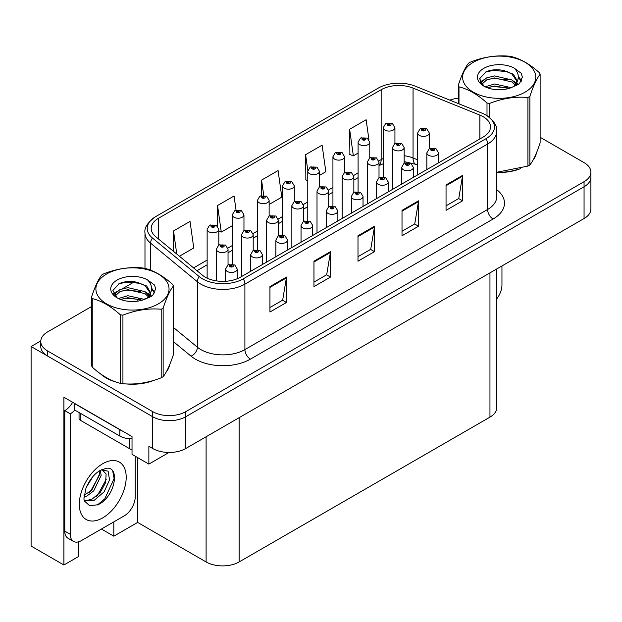 <?xml version="1.0" encoding="UTF-8"?>
<svg xmlns="http://www.w3.org/2000/svg" width="622" height="622" viewBox="0 0 622 622"><rect width="100%" height="100%" fill="white"/><g stroke="black" fill="none" stroke-linecap="round" stroke-linejoin="round"><path stroke-width="0.93" d="M78.59 541.832L78.59 556.511L63.903 564.994L63.903 397.24L132.027 436.574L132.027 454.363L148.868 464.09L148.868 446.293L152.724 448.516A23.348 13.482 0 0 0 185.737 448.516L584.058 218.547A23.348 13.482 0 0 0 590.9 209.015L590.9 177.247A23.348 13.482 0 0 1 584.058 186.779A23.348 13.482 0 0 0 590.9 177.247L590.9 172.162A23.348 13.482 0 0 0 584.058 162.63L540.129 137.268M168.997 452.466L148.868 464.09M91.543 306.553L47.606 331.915A23.348 13.482 0 0 0 40.772 341.447A23.348 13.482 0 0 0 47.606 350.979L152.724 411.663A23.348 13.482 0 0 0 185.737 411.663L185.737 416.748L584.058 186.779L185.737 416.748A23.348 13.482 0 0 1 152.724 416.748A23.348 13.482 0 0 0 185.737 416.748L185.737 448.516M63.903 564.994L31.1 546.062L31.1 346.524L152.724 416.748L47.606 356.056A23.348 13.482 0 0 1 40.772 346.524L40.772 341.447M40.788 340.934L31.1 346.524M496.791 268.929L496.791 407.597A23.348 13.482 180 0 1 489.957 417.129L239.12 561.946A23.348 13.482 180 0 1 206.1 561.946L137.641 522.426L137.641 457.605M137.641 522.426L113.81 536.18L113.81 521.881M101.433 529.034L113.81 536.18M100.507 373.83A37.359 21.568 0 0 0 106.051 377.919A37.359 21.568 0 0 0 116.019 382.032M483.185 116.718A24.903 14.376 180 0 1 490.486 126.88A24.903 14.376 180 0 1 483.185 137.05L240.496 277.163A24.903 14.376 180 0 1 202.484 275.251L155.71 236.679A24.903 14.376 180 0 1 151.2 228.429A24.903 14.376 180 0 1 158.501 218.26L381.162 89.708A24.903 14.376 180 0 1 413.055 88.099L479.865 115.109A24.903 14.376 180 0 1 483.185 116.718M486.015 115.086A28.907 16.685 0 0 0 482.159 113.212L415.348 86.201A28.907 16.685 0 0 0 378.332 88.075L155.671 216.627A28.907 16.685 0 0 0 155.275 216.86A28.907 16.685 0 0 0 152.429 238.001L199.211 276.572A28.907 16.685 0 0 0 243.326 278.804L486.015 138.683A28.907 16.685 0 0 0 486.412 115.319A28.907 16.685 0 0 0 486.015 115.086M269.94 286.602L269.94 312.026L286.447 302.494L286.447 277.07L269.94 286.602M269.94 307.509L282.652 300.169L286.384 277.917A6.228 3.592 -120 0 0 286.447 277.07M282.543 300.239L286.447 302.494M313.962 261.186L313.962 286.602L330.476 277.07L330.476 251.653L313.962 261.186M313.962 282.093L326.682 274.753L330.406 252.501A6.228 3.592 -120 0 0 330.476 251.653M326.566 274.815L330.476 277.07M446.044 184.936L446.044 210.353L462.55 200.82L462.55 175.404L446.044 184.936M446.044 205.843L458.756 198.496L462.48 176.244A6.228 3.592 -120 0 0 462.55 175.404M458.647 198.566L462.55 200.82M402.014 210.353L402.014 235.769L418.528 226.237L418.528 200.82L402.014 210.353M402.014 231.26L414.734 223.92L418.458 201.66A6.228 3.592 -120 0 0 418.528 200.82M414.617 223.982L418.528 226.237M357.992 235.769L357.992 261.186L374.498 251.653L374.498 226.237L357.992 235.769M357.992 256.676L370.704 249.336L374.436 227.084A6.228 3.592 -120 0 0 374.498 226.237M370.595 249.399L374.498 251.653M496.706 172.457A37.359 21.568 0 0 0 520.49 168.655M533.108 159.994A37.359 21.568 0 0 0 536.366 153.144M126.087 383.922A37.359 21.568 0 0 0 153.758 380.392M166.369 371.723A37.359 21.568 0 0 0 169.627 364.873M185.737 411.663L584.058 181.694A23.348 13.482 0 0 0 590.9 172.162M458.274 98.214A23.348 13.482 0 0 0 449.815 100.134M134.469 281.766L122.612 288.608M179.431 256.241L193.761 247.968L190.029 221.409L173.522 230.941L173.522 251.366M319.451 175.396L325.835 171.711L322.11 145.151L305.596 154.684L305.868 179.952M368.916 139.569L366.133 119.735L349.626 129.267L349.891 154.528M236.049 210.158L234.059 195.992L217.552 205.524L217.552 226.221M269.132 204.451L281.813 197.127L278.081 170.568L261.574 180.1L261.574 195.526M261.574 180.1L263.712 195.331M307.773 180.66L305.596 179.851M305.596 154.684L307.828 170.576M349.626 129.267L353.35 155.827L358.093 153.09M369.771 146.349L369.771 145.641M353.35 155.827L349.626 154.435M217.552 205.524L221.276 232.076L232.294 225.716M221.276 232.076L218.804 231.159M173.522 230.941L176.765 254.04M394.931 143.418L394.931 127.704A5.839 3.367 180 0 1 391.331 130.814A5.839 3.367 180 0 1 384.964 130.084A5.839 3.367 180 0 1 383.261 127.704L385.586 123.654A3.887 2.34 57.8 0 1 387.661 123.77A1.944 1.12 0 0 0 387.716 125.317A1.944 1.12 0 0 0 390.468 125.317A1.944 1.12 0 0 0 390.468 123.731A1.944 1.12 0 0 0 387.778 123.7L388.571 124.198A0.777 0.451 180 0 1 389.395 124.944A0.777 0.451 180 0 1 388.517 124.221L387.661 123.77M388.571 124.859L388.571 124.198M387.778 123.7A3.887 2.146 -117.9 0 0 385.959 123.436A3.887 2.146 -117.9 0 0 385.788 123.545M388.517 124.828L388.517 124.221M429.328 148.728L429.328 133.007A5.839 3.367 180 0 1 425.72 136.125A5.839 3.367 180 0 1 419.36 135.394A5.839 3.367 180 0 1 417.65 133.007L419.982 128.956A3.887 2.34 57.8 0 1 422.058 129.073A1.944 1.12 0 0 0 422.113 130.628A1.944 1.12 0 0 0 424.865 130.628A1.944 1.12 0 0 0 424.865 129.034A1.944 1.12 0 0 0 422.175 129.003L422.96 129.5A0.777 0.451 180 0 1 423.784 130.247A0.777 0.451 180 0 1 422.937 130.154L422.058 129.073M422.96 130.161L422.96 129.5M422.175 129.003A3.887 2.146 -117.9 0 0 420.355 128.738A3.887 2.146 -117.9 0 0 420.184 128.855M422.937 130.154A0.777 0.451 180 0 1 422.913 129.531M438.518 162.84L438.518 152.864A5.839 3.367 180 0 1 434.91 155.982A5.839 3.367 180 0 1 428.55 155.251A5.839 3.367 180 0 1 426.84 152.864L429.172 148.814A3.887 2.34 57.8 0 1 431.248 148.93A1.944 1.12 0 0 0 431.303 150.485A1.944 1.12 0 0 0 434.055 150.485A1.944 1.12 0 0 0 434.055 148.899A1.944 1.12 0 0 0 431.365 148.86L432.15 149.358A0.777 0.451 180 0 1 432.974 150.104A0.777 0.451 180 0 1 432.127 150.011L432.15 149.358M431.365 148.86A3.887 2.146 -117.9 0 0 429.545 148.596A3.887 2.146 -117.9 0 0 429.374 148.712M432.103 149.995L431.248 148.93M432.127 150.011A0.777 0.451 180 0 1 432.103 149.389M501.954 265.952L501.954 285.086A15.566 8.988 -60 0 1 496.791 298.824M369.771 157.949L369.771 142.228A5.839 3.367 180 0 1 366.164 145.346A5.839 3.367 180 0 1 359.804 144.615A5.839 3.367 180 0 1 358.093 142.228L360.426 138.177A3.887 2.34 57.8 0 1 362.502 138.294A1.944 1.12 0 0 0 362.556 139.849A1.944 1.12 0 0 0 365.308 139.849A1.944 1.12 0 0 0 365.308 138.255A1.944 1.12 0 0 0 362.618 138.224L363.411 138.722A0.777 0.451 180 0 1 364.228 139.468A0.777 0.451 180 0 1 363.38 139.367L362.502 138.294M363.411 139.382L363.411 138.722M362.618 138.224A3.887 2.146 -117.9 0 0 360.799 137.96A3.887 2.146 -117.9 0 0 360.628 138.068M363.38 139.367A0.777 0.451 180 0 1 363.357 138.753M344.611 172.473L344.611 156.76A5.839 3.367 180 0 1 341.004 159.87A5.839 3.367 180 0 1 334.644 159.139A5.839 3.367 180 0 1 332.933 156.76L335.266 152.701A3.887 2.34 57.8 0 1 337.342 152.818A1.944 1.12 0 0 0 337.396 154.373A1.944 1.12 0 0 0 340.148 154.373A1.944 1.12 0 0 0 340.148 152.787A1.944 1.12 0 0 0 337.458 152.748L338.244 153.245A0.777 0.451 180 0 1 339.068 153.992A0.777 0.451 180 0 1 338.197 153.276L337.342 152.818M338.244 153.906L338.244 153.245M337.458 152.748A3.887 2.146 -117.9 0 0 335.639 152.491A3.887 2.146 -117.9 0 0 335.468 152.6M338.197 153.883L338.197 153.276M319.451 186.997L319.451 171.283A5.839 3.367 180 0 1 315.844 174.393A5.839 3.367 180 0 1 309.484 173.662A5.839 3.367 180 0 1 307.773 171.283L310.106 167.232A3.887 2.34 57.8 0 1 312.174 167.349A1.944 1.12 0 0 0 312.236 168.896A1.944 1.12 0 0 0 314.989 168.896A1.944 1.12 0 0 0 314.989 167.31A1.944 1.12 0 0 0 312.298 167.279L313.084 167.777A0.777 0.451 180 0 1 313.908 168.523A0.777 0.451 180 0 1 313.037 167.8L312.174 167.349M313.084 168.438L313.084 167.777M312.298 167.279A3.887 2.146 -117.9 0 0 310.479 167.015A3.887 2.146 -117.9 0 0 310.308 167.124M313.037 168.406L313.037 167.8M294.292 201.528L294.292 185.807A5.839 3.367 180 0 1 290.684 188.925A5.839 3.367 180 0 1 284.324 188.194A5.839 3.367 180 0 1 282.613 185.807L284.946 181.756A3.887 2.34 57.8 0 1 287.014 181.873A1.944 1.12 0 0 0 287.076 183.428A1.944 1.12 0 0 0 289.829 183.428A1.944 1.12 0 0 0 289.829 181.834A1.944 1.12 0 0 0 287.139 181.803L287.924 182.3A0.777 0.451 180 0 1 288.748 183.047A0.777 0.451 180 0 1 287.9 182.946L287.924 182.3M287.139 181.803A3.887 2.146 -117.9 0 0 285.319 181.538A3.887 2.146 -117.9 0 0 285.148 181.655M287.877 182.938L287.014 181.873M287.9 182.946A0.777 0.451 180 0 1 287.877 182.332M404.168 163.259L404.168 147.538A5.839 3.367 180 0 1 400.56 150.648A5.839 3.367 180 0 1 394.2 149.918A5.839 3.367 180 0 1 392.49 147.538L394.822 143.488A3.887 2.34 57.8 0 1 396.89 143.596A1.944 1.12 0 0 0 396.953 145.151A1.944 1.12 0 0 0 399.705 145.151A1.944 1.12 0 0 0 399.705 143.565A1.944 1.12 0 0 0 397.015 143.526L397.8 144.024A0.777 0.451 180 0 1 398.624 144.77A0.777 0.451 180 0 1 397.753 144.055L396.89 143.596M397.8 144.693L397.8 144.024M397.015 143.526A3.887 2.146 -117.9 0 0 395.195 143.27A3.887 2.146 -117.9 0 0 395.024 143.379M397.753 144.662L397.753 144.055M379.008 177.783L379.008 162.062A5.839 3.367 180 0 1 375.4 165.172A5.839 3.367 180 0 1 369.04 164.441A5.839 3.367 180 0 1 367.33 162.062L369.662 158.011A3.887 2.34 57.8 0 1 371.731 158.128A1.944 1.12 0 0 0 371.793 159.675A1.944 1.12 0 0 0 374.545 159.675A1.944 1.12 0 0 0 374.545 158.089A1.944 1.12 0 0 0 371.855 158.058L372.64 158.556A0.777 0.451 180 0 1 373.464 159.302A0.777 0.451 180 0 1 372.594 158.579L371.731 158.128M372.64 159.216L372.64 158.556M371.855 158.058A3.887 2.146 -117.9 0 0 370.036 157.794A3.887 2.146 -117.9 0 0 369.865 157.902M372.594 159.185L372.594 158.579M353.848 192.307L353.848 176.586A5.839 3.367 180 0 1 350.24 179.704A5.839 3.367 180 0 1 343.88 178.973A5.839 3.367 180 0 1 342.17 176.586L344.495 172.535A3.887 2.34 57.8 0 1 346.571 172.652A1.944 1.12 0 0 0 346.633 174.207A1.944 1.12 0 0 0 349.385 174.207A1.944 1.12 0 0 0 349.385 172.621A1.944 1.12 0 0 0 346.695 172.582L347.48 173.079A0.777 0.451 180 0 1 348.304 173.826A0.777 0.451 180 0 1 347.457 173.732L347.48 173.079M346.695 172.582A3.887 2.146 -117.9 0 0 344.876 172.317A3.887 2.146 -117.9 0 0 344.705 172.434M347.434 173.717L346.571 172.652M347.457 173.732A0.777 0.451 180 0 1 347.434 173.11M328.68 206.838L328.68 191.117A5.839 3.367 180 0 1 325.081 194.227A5.839 3.367 180 0 1 318.721 193.496A5.839 3.367 180 0 1 317.01 191.117L319.335 187.066A3.887 2.34 57.8 0 1 321.411 187.175A1.944 1.12 0 0 0 321.473 188.73A1.944 1.12 0 0 0 324.225 188.73A1.944 1.12 0 0 0 324.225 187.144A1.944 1.12 0 0 0 321.535 187.105L322.32 187.603A0.777 0.451 180 0 1 323.145 188.349A0.777 0.451 180 0 1 322.297 188.256L322.32 187.603M321.535 187.105A3.887 2.146 -117.9 0 0 319.716 186.849A3.887 2.146 -117.9 0 0 319.545 186.958M322.274 188.241L321.411 187.175M322.297 188.256A0.777 0.451 180 0 1 322.274 187.634M413.358 177.371L413.358 167.396A5.839 3.367 180 0 1 409.75 170.506A5.839 3.367 180 0 1 403.39 169.775A5.839 3.367 180 0 1 401.68 167.396L404.012 163.345A3.887 2.34 57.8 0 1 406.08 163.454A1.944 1.12 0 0 0 406.143 165.009A1.944 1.12 0 0 0 408.895 165.009A1.944 1.12 0 0 0 408.895 163.423A1.944 1.12 0 0 0 406.205 163.392L406.99 163.881A0.777 0.451 180 0 1 407.814 164.628A0.777 0.451 180 0 1 406.943 163.913L406.08 163.454M406.99 164.55L406.99 163.881M406.205 163.392A3.887 2.146 -117.9 0 0 404.386 163.127A3.887 2.146 -117.9 0 0 404.214 163.236M406.943 164.519L406.943 163.913M388.198 191.895L388.198 181.919A5.839 3.367 180 0 1 384.59 185.029A5.839 3.367 180 0 1 378.23 184.306A5.839 3.367 180 0 1 376.52 181.919L378.852 177.869A3.887 2.34 57.8 0 1 380.921 177.985A1.944 1.12 0 0 0 380.983 179.54A1.944 1.12 0 0 0 383.735 179.54A1.944 1.12 0 0 0 383.735 177.946A1.944 1.12 0 0 0 381.045 177.915L381.83 178.413A0.777 0.451 180 0 1 382.654 179.159A0.777 0.451 180 0 1 381.807 179.058L380.921 177.985M381.83 179.074L381.83 178.413M381.045 177.915A3.887 2.146 -117.9 0 0 379.226 177.651A3.887 2.146 -117.9 0 0 379.055 177.76M381.807 179.058A0.777 0.451 180 0 1 381.784 178.436M363.038 206.418L363.038 196.443A5.839 3.367 180 0 1 359.43 199.561A5.839 3.367 180 0 1 353.071 198.83A5.839 3.367 180 0 1 351.36 196.443L353.693 192.392A3.887 2.34 57.8 0 1 355.761 192.509A1.944 1.12 0 0 0 355.823 194.064A1.944 1.12 0 0 0 358.575 194.064A1.944 1.12 0 0 0 358.575 192.478A1.944 1.12 0 0 0 355.885 192.439L356.67 192.937A0.777 0.451 180 0 1 357.495 193.683A0.777 0.451 180 0 1 356.624 192.968L355.761 192.509M356.67 193.597L356.67 192.937M355.885 192.439A3.887 2.146 -117.9 0 0 354.066 192.175A3.887 2.146 -117.9 0 0 353.895 192.291M356.624 193.574L356.624 192.968M337.87 220.95L337.87 210.975A5.839 3.367 180 0 1 334.271 214.085A5.839 3.367 180 0 1 327.911 213.354A5.839 3.367 180 0 1 326.2 210.975L328.525 206.924A3.887 2.34 57.8 0 1 330.601 207.033A1.944 1.12 0 0 0 330.663 208.588A1.944 1.12 0 0 0 333.415 208.588A1.944 1.12 0 0 0 333.415 207.002A1.944 1.12 0 0 0 330.725 206.97L331.51 207.46A0.777 0.451 180 0 1 332.335 208.207A0.777 0.451 180 0 1 331.464 207.491L330.601 207.033M331.51 208.129L331.51 207.46M330.725 206.97A3.887 2.146 -117.9 0 0 328.906 206.706A3.887 2.146 -117.9 0 0 328.735 206.815M331.464 208.098L331.464 207.491M535.076 156.099A36.97 21.342 180 0 1 534.671 156.946M516.781 169.713A36.97 21.342 180 0 1 497.934 172.271M473.334 62.293A36.581 21.117 -0 0 0 473.334 92.157A36.581 21.117 -0 0 0 525.069 92.157A36.581 21.117 -0 0 0 525.069 62.293A36.581 21.117 -0 0 0 473.334 62.293M496.706 172.271L527.93 166.082A42.024 24.266 -0 0 0 528.918 165.522A42.024 24.266 -0 0 0 529.874 164.954C533.279 160.694 536.7 153.331 540.129 142.858L540.129 74.282A42.024 24.266 -0 0 0 539.422 72.743C530.053 64.268 520.715 58.872 511.401 56.571A42.024 24.266 -0 0 0 508.742 56.159C495.936 55.063 483.177 57.037 470.473 62.083A42.024 24.266 -0 0 0 469.486 62.635A42.024 24.266 -0 0 0 468.529 63.203C465.093 67.526 461.679 74.889 458.274 85.3A42.024 24.266 -0 0 0 458.989 86.839L458.989 103.843M487.003 115.676L487.003 103.011C477.642 94.528 468.304 89.133 458.989 86.839M487.003 103.011A42.024 24.266 -0 0 0 489.662 103.423L489.662 117.597M527.93 166.082L527.93 97.499C515.226 96.387 502.467 98.362 489.662 103.423M527.93 97.499A42.024 24.266 -0 0 0 528.918 96.946A42.024 24.266 -0 0 0 529.874 96.379L529.874 164.954M511.307 87.679L494.599 83.986L485.121 86.785M508.975 88.441L494.599 86.007L487.251 87.71M516.54 85.595L516.377 85.167M515.879 84.149L511.782 79.919L494.599 75.915L486.622 77.906L482.019 81.832L481.412 83.97M515.226 85.152L511.782 81.941L494.599 77.937L486.622 79.919L481.778 84.367M513.655 86.901L516.392 83.107L516.991 80.448L513.414 74.275L503.649 70.504C496.994 69.151 491.077 69.617 485.883 71.911L479.624 78.745L483.83 86.061M516.058 85.844L516.991 82.05M516.936 81.249L511.782 73.87L504.115 70.597M483.823 68.342A21.747 12.557 -0 0 0 483.823 86.1A21.747 12.557 -0 0 0 511.012 87.764L519.487 83.651L522.348 77.221L521.368 73.388L514.238 68.156A21.747 12.557 -0 0 0 483.823 68.342M514.238 68.156C518.771 72.758 519.487 77.742 516.392 83.107M458.274 103.555L458.274 85.3M540.129 74.282C536.724 78.543 533.311 85.906 529.874 96.379M507.381 87.764L493.215 86.551L487.578 87.578M517.729 84.903L516.734 84.102M516.136 83.667L515.125 83.006M507.381 79.694L493.215 78.481L487.578 79.507M482.128 81.638L480.464 82.664M521.267 81.249L518.282 77.33M507.435 71.639L493.215 70.41L485.627 72.035M522.34 77.423L521.368 73.388M518.375 84.475L516.913 83.231M516.478 82.905L512.994 80.813M483.496 79.943L480.091 81.925M521.516 80.767L518.282 76.312M168.337 367.827A36.97 21.342 180 0 1 167.94 368.675M150.05 381.442A36.97 21.342 180 0 1 131.203 383.999M111.416 380.213A36.97 21.342 180 0 1 106.331 377.756A36.97 21.342 180 0 1 102.972 375.532M79.048 412.526L79.048 418.59A3.887 2.247 0 0 0 80.191 420.177L129.718 448.773A3.887 2.247 0 0 0 132.027 449.418M98.035 504.691L89.762 505.849L84.265 500.865L83.9 498.906L85.945 488.254C88.86 481.288 92.686 475.954 97.405 472.261L100.049 470.489L106.113 468.343C120.606 465.769 115.132 497.203 98.035 504.691M102.125 469.742L106.129 474.034L105.577 482.703L100.313 492.336L92.18 499.046L87.041 500.43L84.048 500.072M84.133 500.469L94.078 500.415L104.185 491.761L109.542 479.834L108.104 471.165L101.386 469.944L99.986 470.551M86.372 487.205L93.067 476.413M83.892 497.102L86.94 496.014L93.743 490.836L101.129 475.48L100.43 470.333M84.032 495.509L91.994 489.825L99.38 474.469L99.209 471.002M135.223 456.206L135.223 496.815A15.566 8.988 -60 0 1 124.213 515.879L81.288 540.658A15.566 8.988 -60 0 1 73.505 541.428L68 538.255A15.566 8.988 -60 0 1 64.781 531.126L64.781 410.644A15.566 8.988 120 0 0 72.642 402.286M74.811 410.085A15.566 8.988 -60 0 1 70.286 413.824L64.781 410.644M73.505 541.428A15.566 8.988 -60 0 1 70.286 534.306L70.286 413.824M121.873 430.712A15.566 8.988 180 0 1 119.813 429.709L74.687 403.655A15.566 8.988 0 0 0 74.865 403.569M119.813 429.709L119.813 436.061A15.566 8.988 0 0 0 132.027 438.666M74.687 403.655L74.687 410.007L119.813 436.061M89.257 492.406L90.828 490.75L99.263 475.558M96.192 496.496L97.817 494.785L106.37 479.15M97.429 504.963L104.807 498.821L114.083 478.59L112.761 471.266M106.603 274.022A36.581 21.117 -0 0 0 106.603 303.886A36.581 21.117 -0 0 0 158.33 303.886A36.581 21.117 -0 0 0 158.33 274.022A36.581 21.117 -0 0 0 106.603 274.022M102.754 274.364A42.024 24.266 -0 0 0 101.79 274.94C98.362 279.255 94.941 286.618 91.543 297.028A42.024 24.266 -0 0 0 92.25 298.568L92.25 367.143C101.565 375.602 110.903 380.991 120.264 383.315A42.024 24.266 -0 0 0 122.931 383.727C135.635 384.839 148.386 382.864 161.199 377.811A42.024 24.266 -0 0 0 162.186 377.259A42.024 24.266 -0 0 0 163.143 376.683C166.548 372.43 169.969 365.06 173.398 354.594L173.398 286.011A42.024 24.266 -0 0 0 172.683 284.479C163.322 275.997 153.984 270.601 144.669 268.307A42.024 24.266 -0 0 0 142.01 267.895C129.205 266.799 116.446 268.774 103.742 273.812A42.024 24.266 -0 0 0 102.754 274.364M120.264 383.315L120.264 314.74C110.903 306.257 101.565 300.869 92.25 298.568M120.264 314.74A42.024 24.266 -0 0 0 122.931 315.152L122.931 383.727M161.199 377.811L161.199 309.235C148.495 308.123 135.736 310.098 122.931 315.152M161.199 309.235A42.024 24.266 -0 0 0 162.186 308.683A42.024 24.266 -0 0 0 163.143 308.108L163.143 376.683M91.543 297.028L91.543 365.612A42.024 24.266 -0 0 0 92.25 367.143M144.576 299.415L127.868 295.714L118.382 298.521M142.244 300.169L127.868 297.736L120.512 299.439M149.801 297.324L149.638 296.896M149.148 295.878L145.05 291.648L127.868 287.644L119.89 289.634L115.288 293.568L114.681 295.707M148.487 296.888L145.05 293.67L127.868 289.665L119.89 291.648L115.047 296.095M146.924 298.63L149.653 294.844L150.26 292.185L146.683 286.003L136.918 282.24C130.262 280.88 124.338 281.354 119.152 283.648L112.893 290.474L117.099 297.79M149.319 297.573L150.26 293.786M150.205 292.978L145.05 285.599L137.384 282.326M117.091 280.079A21.747 12.557 -0 0 0 117.091 297.829A21.747 12.557 -0 0 0 144.273 299.501L152.755 295.388L155.609 288.958L154.637 285.117L147.507 279.884A21.747 12.557 -0 0 0 117.091 280.079M147.507 279.884C152.04 284.495 152.755 289.479 149.653 294.836M173.398 286.011C169.993 290.272 166.579 297.635 163.143 308.108M140.65 299.493L126.476 298.28L120.839 299.306M150.998 296.632L150.003 295.831M149.404 295.396L148.394 294.735M140.65 291.423L126.476 290.21L120.839 291.236M115.389 293.366L113.733 294.393M154.536 292.978L151.55 289.059M140.704 283.368L126.476 282.139L118.895 283.764M155.609 289.152L154.637 285.117M151.644 296.212L150.182 294.96M149.746 294.634L146.263 292.55M116.765 291.679L113.36 293.654M154.777 292.503L151.55 288.048M269.132 216.052L269.132 200.338A5.839 3.367 180 0 1 265.524 203.448A5.839 3.367 180 0 1 259.164 202.718A5.839 3.367 180 0 1 257.454 200.338L259.778 196.288A3.887 2.34 57.8 0 1 261.854 196.396A1.944 1.12 0 0 0 261.916 197.951A1.944 1.12 0 0 0 264.669 197.951A1.944 1.12 0 0 0 264.669 196.365A1.944 1.12 0 0 0 261.979 196.327L262.764 196.824A0.777 0.451 180 0 1 263.588 197.571A0.777 0.451 180 0 1 262.741 197.477L262.764 196.824M261.979 196.327A3.887 2.146 -117.9 0 0 260.159 196.07A3.887 2.146 -117.9 0 0 259.988 196.179M262.717 197.462L261.854 196.396M262.741 197.477A0.777 0.451 180 0 1 262.717 196.855M243.964 230.575L243.964 214.862A5.839 3.367 180 0 1 240.364 217.972A5.839 3.367 180 0 1 234.004 217.241A5.839 3.367 180 0 1 232.294 214.862L234.618 210.811A3.887 2.34 57.8 0 1 236.694 210.928A1.944 1.12 0 0 0 236.757 212.475A1.944 1.12 0 0 0 239.509 212.475A1.944 1.12 0 0 0 239.509 210.889A1.944 1.12 0 0 0 236.819 210.858L237.604 211.356A0.777 0.451 180 0 1 238.428 212.102A0.777 0.451 180 0 1 237.581 212.001L236.694 210.928M237.604 212.016L237.604 211.356M236.819 210.858A3.887 2.146 -117.9 0 0 234.999 210.594A3.887 2.146 -117.9 0 0 234.828 210.702M237.581 212.001A0.777 0.451 180 0 1 237.557 211.379M218.804 245.107L218.804 229.386A5.839 3.367 180 0 1 215.204 232.504A5.839 3.367 180 0 1 208.844 231.773A5.839 3.367 180 0 1 207.134 229.386L209.458 225.335A3.887 2.34 57.8 0 1 211.534 225.452A1.944 1.12 0 0 0 211.597 227.007A1.944 1.12 0 0 0 214.349 227.007A1.944 1.12 0 0 0 214.349 225.413A1.944 1.12 0 0 0 211.659 225.382L212.444 225.879A0.777 0.451 180 0 1 213.268 226.626A0.777 0.451 180 0 1 212.421 226.525L211.534 225.452M212.444 226.54L212.444 225.879M211.659 225.382A3.887 2.146 -117.9 0 0 209.832 225.117A3.887 2.146 -117.9 0 0 209.661 225.234M212.421 226.525A0.777 0.451 180 0 1 212.397 225.91M303.52 221.362L303.52 205.641A5.839 3.367 180 0 1 299.921 208.751A5.839 3.367 180 0 1 293.561 208.02A5.839 3.367 180 0 1 291.85 205.641L294.175 201.59A3.887 2.34 57.8 0 1 296.251 201.707A1.944 1.12 0 0 0 296.313 203.262A1.944 1.12 0 0 0 299.065 203.262A1.944 1.12 0 0 0 299.065 201.668A1.944 1.12 0 0 0 296.375 201.637L297.16 202.134A0.777 0.451 180 0 1 297.985 202.881A0.777 0.451 180 0 1 297.137 202.78L296.251 201.707M297.16 202.795L297.16 202.134M296.375 201.637A3.887 2.146 -117.9 0 0 294.548 201.373A3.887 2.146 -117.9 0 0 294.377 201.481M297.137 202.78A0.777 0.451 180 0 1 297.114 202.158M278.361 235.886L278.361 220.165A5.839 3.367 180 0 1 274.761 223.282A5.839 3.367 180 0 1 268.401 222.552A5.839 3.367 180 0 1 266.69 220.165L269.015 216.114A3.887 2.34 57.8 0 1 271.091 216.231A1.944 1.12 0 0 0 271.153 217.786A1.944 1.12 0 0 0 273.898 217.786A1.944 1.12 0 0 0 273.898 216.199A1.944 1.12 0 0 0 271.208 216.161L272.001 216.658A0.777 0.451 180 0 1 272.825 217.405A0.777 0.451 180 0 1 271.977 217.311L271.091 216.231M272.001 217.319L272.001 216.658M271.208 216.161A3.887 2.146 -117.9 0 0 269.388 215.896A3.887 2.146 -117.9 0 0 269.217 216.013M271.977 217.311A0.777 0.451 180 0 1 271.954 216.689M253.201 250.417L253.201 234.696A5.839 3.367 180 0 1 249.601 237.806A5.839 3.367 180 0 1 243.241 237.075A5.839 3.367 180 0 1 241.53 234.696L243.855 230.645A3.887 2.34 57.8 0 1 245.931 230.754A1.944 1.12 0 0 0 245.985 232.309A1.944 1.12 0 0 0 248.738 232.309A1.944 1.12 0 0 0 248.738 230.723A1.944 1.12 0 0 0 246.048 230.692L246.841 231.182A0.777 0.451 180 0 1 247.665 231.928A0.777 0.451 180 0 1 246.794 231.213L245.931 230.754M246.841 231.85L246.841 231.182M246.048 230.692A3.887 2.146 -117.9 0 0 244.228 230.428A3.887 2.146 -117.9 0 0 244.057 230.537M246.794 231.819L246.794 231.213M228.041 264.941L228.041 249.22A5.839 3.367 180 0 1 224.441 252.33A5.839 3.367 180 0 1 218.073 251.607A5.839 3.367 180 0 1 216.37 249.22L218.695 245.169A3.887 2.34 57.8 0 1 220.771 245.286A1.944 1.12 0 0 0 220.826 246.841A1.944 1.12 0 0 0 223.578 246.841A1.944 1.12 0 0 0 223.578 245.247A1.944 1.12 0 0 0 220.888 245.216L221.681 245.713A0.777 0.451 180 0 1 222.505 246.46A0.777 0.451 180 0 1 221.634 245.737L220.771 245.286M221.681 246.374L221.681 245.713M220.888 245.216A3.887 2.146 -117.9 0 0 219.068 244.951A3.887 2.146 -117.9 0 0 218.897 245.06M221.634 246.343L221.634 245.737M312.71 235.474L312.71 225.498A5.839 3.367 180 0 1 309.111 228.616A5.839 3.367 180 0 1 302.751 227.885A5.839 3.367 180 0 1 301.04 225.498L303.365 221.448A3.887 2.34 57.8 0 1 305.441 221.564A1.944 1.12 0 0 0 305.503 223.119A1.944 1.12 0 0 0 308.255 223.119A1.944 1.12 0 0 0 308.255 221.525A1.944 1.12 0 0 0 305.565 221.494L306.351 221.992A0.777 0.451 180 0 1 307.175 222.738A0.777 0.451 180 0 1 306.327 222.637L306.351 221.992M305.565 221.494A3.887 2.146 -117.9 0 0 303.746 221.23A3.887 2.146 -117.9 0 0 303.567 221.339M306.304 222.622L305.441 221.564M306.327 222.637A0.777 0.451 180 0 1 306.304 222.015M287.551 249.997L287.551 240.022A5.839 3.367 180 0 1 283.951 243.14A5.839 3.367 180 0 1 277.591 242.409A5.839 3.367 180 0 1 275.88 240.022L278.205 235.971A3.887 2.34 57.8 0 1 280.281 236.088A1.944 1.12 0 0 0 280.343 237.643A1.944 1.12 0 0 0 283.088 237.643A1.944 1.12 0 0 0 283.088 236.057A1.944 1.12 0 0 0 280.398 236.018L281.191 236.515A0.777 0.451 180 0 1 282.015 237.262A0.777 0.451 180 0 1 281.167 237.169L281.191 236.515M280.398 236.018A3.887 2.146 -117.9 0 0 278.578 235.754A3.887 2.146 -117.9 0 0 278.407 235.87M281.144 237.153L280.281 236.088M281.167 237.169A0.777 0.451 180 0 1 281.144 236.547M262.391 264.529L262.391 254.553A5.839 3.367 180 0 1 258.791 257.663A5.839 3.367 180 0 1 252.431 256.933A5.839 3.367 180 0 1 250.72 254.553L253.045 250.503A3.887 2.34 57.8 0 1 255.121 250.612A1.944 1.12 0 0 0 255.175 252.167A1.944 1.12 0 0 0 257.928 252.167A1.944 1.12 0 0 0 257.928 250.58A1.944 1.12 0 0 0 255.238 250.549L256.031 251.039A0.777 0.451 180 0 1 256.855 251.786A0.777 0.451 180 0 1 256.007 251.692L255.121 250.612M256.031 251.708L256.031 251.039M255.238 250.549A3.887 2.146 -117.9 0 0 253.418 250.285A3.887 2.146 -117.9 0 0 253.247 250.394M256.007 251.692A0.777 0.451 180 0 1 255.984 251.07M237.231 278.757L237.231 269.077A5.839 3.367 180 0 1 233.631 272.195A5.839 3.367 180 0 1 227.263 271.464A5.839 3.367 180 0 1 225.561 269.077L227.885 265.026A3.887 2.34 57.8 0 1 229.961 265.143A1.944 1.12 0 0 0 230.016 266.698A1.944 1.12 0 0 0 232.768 266.698A1.944 1.12 0 0 0 232.768 265.104A1.944 1.12 0 0 0 230.078 265.073L230.871 265.571A0.777 0.451 180 0 1 231.695 266.317A0.777 0.451 180 0 1 230.848 266.216L229.961 265.143M230.871 266.232L230.871 265.571M230.078 265.073A3.887 2.146 -117.9 0 0 228.258 264.809A3.887 2.146 -117.9 0 0 228.087 264.918M230.848 266.216A0.777 0.451 180 0 1 230.824 265.594M584.058 218.547L584.058 181.694M152.724 448.516L152.724 411.663M239.12 561.946L239.12 417.696M489.957 417.129L489.957 272.879M206.1 561.946L206.1 436.761M496.706 189.656A38.914 22.47 180 0 1 493.091 219.022L250.402 359.143A7.783 4.494 60 0 1 244.897 349.611L487.594 209.49A31.131 17.976 0 0 0 496.706 196.785L496.706 131.335A31.131 17.976 180 0 1 487.594 144.04A7.783 4.494 -120 0 0 486.015 138.683M250.402 359.143A38.914 22.47 180 0 1 195.37 359.143A38.914 22.47 180 0 1 191.008 356.142L173.398 341.618M199.211 276.572A7.783 5.209 129.5 0 0 197.384 281.758L197.384 347.208A31.131 17.976 0 0 0 200.875 349.611A31.131 17.976 0 0 0 244.897 349.611L244.897 284.161A31.131 17.976 180 0 1 197.384 281.758L150.61 243.186A31.131 17.976 180 0 1 144.98 232.877L144.98 268.385M152.429 238.001A7.783 5.209 129.5 0 0 150.61 243.186L150.61 270.205M243.326 278.804A7.783 4.494 60 0 1 244.897 284.161L487.594 144.04L487.594 209.49A7.783 4.494 60 0 0 493.091 219.022M137.68 301.141A38.914 22.47 180 0 1 138.558 298.793M47.606 350.979L47.606 356.056M150.61 293.055L150.61 296.873M144.98 298.327A31.131 17.976 0 0 0 145.019 299.283M173.398 327.429L197.384 347.208A7.783 5.209 -50.5 0 1 191.008 356.142M158.501 218.26L158.501 238.98M479.865 115.109L479.865 138.97M413.055 88.099L413.055 157.996A24.903 14.376 0 0 0 404.168 155.741M417.65 159.854L413.055 157.996A14.011 6.562 -68 0 0 415.838 164.363L404.168 161.596M383.261 158.524A24.903 14.376 0 0 0 381.162 159.605L378.86 160.935M381.162 89.708L381.162 159.605A14.011 8.086 60 0 1 379.008 165.491M358.093 172.924L353.7 175.458M332.933 187.447L328.54 189.99M307.773 201.979L303.38 204.514M282.613 216.503L278.221 219.037M257.454 231.026L253.061 233.569M232.294 245.558L227.901 248.092M207.134 260.082L193.582 267.903M357.992 236.578L374.436 227.084M402.014 211.153L418.458 201.66M446.044 185.737L462.48 176.244M313.962 261.994L330.406 252.501M269.94 287.411L286.384 277.917M129.718 448.773L129.718 438.673M80.191 420.177L80.191 413.187M102.754 517.846A33.153 19.142 -60 0 1 79.305 504.31A33.153 19.142 -60 0 1 102.754 463.709A33.153 19.142 -60 0 1 126.196 477.237A33.153 19.142 -60 0 1 102.754 517.846M84.063 500.15A17.587 10.154 120 0 0 87.041 500.43M70.286 534.306L64.781 531.126M155.275 216.86C147.523 222.606 144.094 227.947 144.98 232.877M486.412 115.319C494.093 120.956 497.522 126.297 496.706 131.335M383.261 163.773L379.008 165.607M358.093 177.659L353.848 180.116M332.933 192.19L328.68 194.647M307.773 206.714L303.52 209.171M282.613 221.245L278.361 223.695M257.454 235.769L253.201 238.226M232.294 250.293L228.041 252.75M207.134 264.824L196.964 270.694M417.65 165.094L415.838 164.363M394.931 127.704L392.412 123.537L385.959 123.436M383.261 176.959L383.261 127.704M429.328 133.007L426.809 128.847L420.355 128.738M417.65 174.891L417.65 133.007M438.518 152.864L435.999 148.705L429.545 148.596M426.84 169.581L426.84 152.864M369.771 142.228L367.252 138.068L360.799 137.96M358.093 191.49L358.093 142.228M344.611 156.76L342.092 152.592L335.639 152.491M332.933 206.014L332.933 156.76M319.451 171.283L316.932 167.116L310.479 167.015M307.773 220.538L307.773 171.283M294.292 185.807L291.772 181.647L285.319 181.538M282.613 235.069L282.613 185.807M404.168 147.538L401.649 143.371L395.195 143.27M392.49 189.415L392.49 147.538M379.008 162.062L376.489 157.895L370.036 157.794M367.33 203.938L367.33 162.062M353.848 176.586L351.329 172.426L344.876 172.317M342.17 218.47L342.17 176.586M328.68 191.117L326.169 186.95L319.716 186.849M317.01 232.993L317.01 191.117M413.358 167.396L410.839 163.228L404.386 163.127M401.68 184.104L401.68 167.396M388.198 181.919L385.679 177.752L379.226 177.651M376.52 198.636L376.52 181.919M363.038 196.443L360.519 192.284L354.066 192.175M351.36 213.159L351.36 196.443M337.87 210.975L335.359 206.807L328.906 206.706M326.2 227.683L326.2 210.975M536.172 153.603L536.172 154.038M169.441 365.332L169.441 365.775M101.845 469.68L101.386 469.944M269.132 200.338L266.613 196.171L260.159 196.07M257.454 249.593L257.454 200.338M243.964 214.862L241.453 210.695L234.999 210.594M232.294 264.117L232.294 214.862M218.804 229.386L216.293 225.226L209.832 225.117M207.134 278.135L207.134 229.386M303.52 205.641L301.009 201.474L294.548 201.373M291.85 247.517L291.85 205.641M278.361 220.165L275.849 216.005L269.388 215.896M266.69 262.049L266.69 220.165M253.201 234.696L250.689 230.529L244.228 230.428M241.53 276.572L241.53 234.696M228.041 249.22L225.529 245.052L219.068 244.951M216.37 280.88L216.37 249.22M312.71 225.498L310.199 221.331L303.746 221.23M301.04 242.215L301.04 225.498M287.551 240.022L285.039 235.862L278.578 235.754M275.88 256.738L275.88 240.022M262.391 254.553L259.879 250.386L253.418 250.285M250.72 271.262L250.72 254.553M237.231 269.077L234.719 264.91L228.258 264.809M225.561 281.292L225.561 269.077"/></g></svg>
